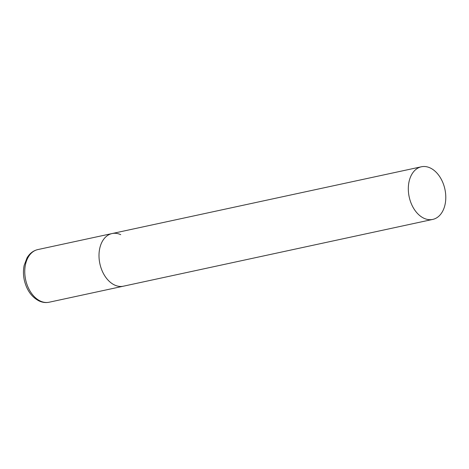 <?xml version="1.0" encoding="UTF-8"?>
<svg xmlns="http://www.w3.org/2000/svg" width="469" height="469" viewBox="0 0 469 469"><rect width="100%" height="100%" fill="white"/><g stroke="black" fill="none" stroke-linecap="round" stroke-linejoin="round"><path stroke-width="0.7" d="M432.735 219.416A26.921 18.268 77.8 0 0 445.55 201.564A26.921 18.268 77.8 0 0 421.373 166.782A26.921 18.268 77.8 0 0 408.558 184.639A26.921 18.268 77.8 0 0 432.735 219.416L49.175 302.218A26.921 18.268 -102.2 0 1 40.486 301.116A26.921 18.268 -102.2 0 1 24.81 273.533A26.921 18.268 -102.2 0 1 37.813 249.584L112.05 233.556A26.921 18.268 77.8 0 0 99.24 251.413A26.921 18.268 77.8 0 0 123.411 286.19A26.921 18.268 -102.2 0 1 114.729 285.088A26.921 18.268 -102.2 0 1 99.047 257.504A26.921 18.268 -102.2 0 1 112.05 233.556A26.921 18.268 -102.2 0 1 120.738 234.658M49.175 302.218C45.833 302.91 42.497 302.505 39.179 300.998C31.687 297.158 26.733 290.217 24.318 280.186C23.216 275.08 23.163 270.156 24.165 265.401L27.05 257.833C29.699 253.389 33.287 250.639 37.813 249.584M112.05 233.556L421.373 166.782"/></g></svg>
